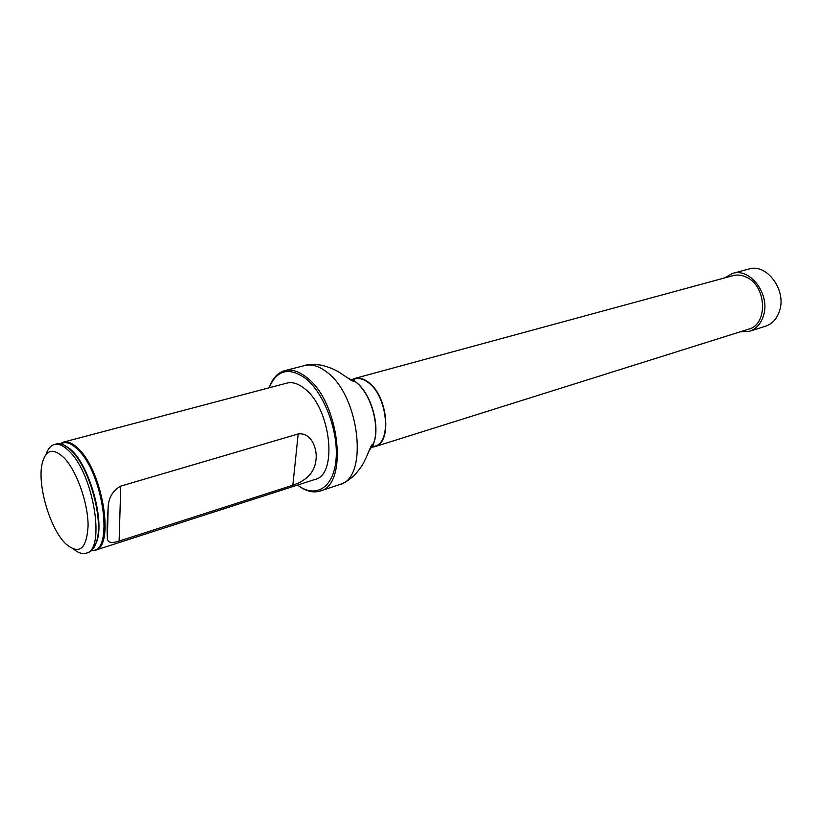 <?xml version="1.0" encoding="UTF-8"?>
<svg xmlns="http://www.w3.org/2000/svg" width="822" height="822" viewBox="0 0 822 822"><rect width="100%" height="100%" fill="white"/><g stroke="black" fill="none" stroke-linecap="round" stroke-linejoin="round"><path stroke-width="1.23" d="M371.924 447.199L374.832 446.695C392.454 443.058 387.871 395.67 368.246 382.107C363.53 378.562 359.06 377.339 354.837 378.418L352.114 379.569M374.832 446.695L748.739 329.139C767.861 324.556 766.885 286.899 747.116 277.548C742.379 275.072 737.694 274.435 733.07 275.637L354.837 378.418M351.446 380.545L354.96 378.891C359.122 377.822 363.53 379.034 368.184 382.528C387.542 395.916 392.063 442.647 374.688 446.233L370.835 446.736M60.14 443.788L63.407 442.133L286.847 383.114C292.303 381.747 298.15 383.545 304.397 388.498C330.814 407.825 338.212 474.828 315.052 479.432L95.095 550.298L91.448 550.668M297.605 485.052C315.422 498.779 333.588 488.042 336.023 459.683C338.705 431.509 324.145 393.029 305.455 378.356C288.871 366.756 276.757 369.9 269.113 387.799M269.287 387.337C272.637 378.182 277.795 372.623 284.751 370.66C291.471 369.006 298.694 371.205 306.401 377.247C339.558 401.126 348.918 485.268 320.015 491.053C313.1 493.149 305.763 491.248 297.996 485.35M46.011 454.453C47.851 448.894 50.635 445.586 54.344 444.527C58.886 443.407 64.034 445.832 69.778 451.781C94.006 475.198 105.689 550.206 86.176 553.175C82.477 554.285 78.347 553.001 73.805 549.312M86.176 553.175L88.283 552.497C91.92 551.285 94.643 547.771 96.441 541.945C103.87 520.809 89.865 468.817 71.946 451.196L69.048 448.442C64.393 444.517 60.201 443.017 56.482 443.962L54.344 444.527M64.322 458.08C76.836 471.212 88.118 503.198 88.098 525.761C86.659 549.332 79.138 555.282 65.534 543.63C49.916 528.495 37.144 484.877 42.117 463.711C45.796 449.357 53.194 447.487 64.322 458.08M63.407 442.133C67.99 441.003 73.168 443.397 78.943 449.315C103.274 472.558 114.782 547.257 95.095 550.298M292.838 485.216C306.914 480.449 314.61 472.136 315.925 460.269C317.713 449.87 311.754 432.012 298.18 433.965L120.783 486.11C112.45 490.724 108.216 498.286 108.083 508.808C107.158 521.21 106.911 530.796 107.363 537.557C107.117 542.571 111.042 543.732 119.108 541.061L292.838 485.216L298.18 433.965M740.232 331.811L749.489 331.287L765.549 326.211C772.392 323.868 777.088 318.638 779.646 310.541C786.623 289.755 766.464 263.061 748.801 269.03L732.546 273.428L724.459 277.98M749.489 331.287C756.332 328.944 761.018 323.673 763.546 315.494C770.461 294.492 750.198 267.438 732.546 273.428M284.751 370.66L304.746 365.513C311.548 363.848 318.823 365.985 326.57 371.924C359.882 395.392 368.831 478.661 339.63 484.59C343.884 482.946 345.764 482.545 354.169 475.568C363.684 464.666 363.242 463.146 366.55 456.816C370.177 447.641 372.274 443.459 372.859 444.26L368.739 451.627M347.223 377.688L355.71 381.932C371.051 392.988 380.699 426.752 373.445 443.901L368.821 451.422M347.038 377.555L355.412 381.788C370.845 392.926 380.565 426.926 373.26 444.188L373.445 443.901C372.705 446.48 372.777 447.363 373.661 446.572L374.688 446.233M60.623 443.87C65.565 441.044 71.442 443.099 78.254 450.014C103.87 474.541 113.919 553.134 91.817 550.339M64.568 445.319L69.891 448.843C88.519 463.259 104.836 518.97 96.934 541.153L94.355 547M120.783 486.11L119.108 541.061M320.015 491.053L339.63 484.59M354.96 378.891L353.912 379.158C352.741 378.963 353.162 379.754 355.166 381.521L352.011 380.874L341.531 373.805C336.095 369.962 329.283 367.064 321.104 365.112C313.018 364.125 307.562 364.259 304.746 365.513M63.684 444.887L69.048 448.442M93.842 547.832L96.441 541.945M107.384 537.557L108.114 508.808"/></g></svg>

